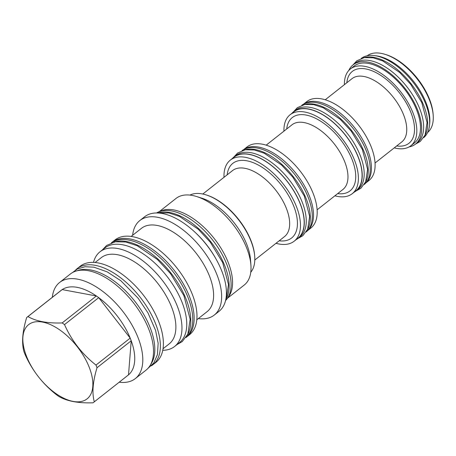 <?xml version="1.0" encoding="UTF-8"?>
<svg xmlns="http://www.w3.org/2000/svg" width="456" height="456" viewBox="0 0 456 456"><rect width="100%" height="100%" fill="white"/><g stroke="black" fill="none" stroke-linecap="round" stroke-linejoin="round"><path stroke-width="0.68" d="M427.637 132.502A48.855 25.382 -128.2 0 0 433.2 115.311L433.109 114.023A47.509 24.681 -128.2 0 0 386.409 54.771L385.177 54.384A48.855 25.382 -128.2 0 0 381.244 53.386A48.855 25.382 -128.2 0 0 367.16 55.774M433.2 115.311A48.855 25.382 -128.2 0 0 385.177 54.384M429.592 124.562A48.855 25.382 -128.2 0 0 414.749 82.884A48.855 25.382 -128.2 0 0 377.825 56.077A48.855 25.382 -128.2 0 0 375.339 55.729M355.047 63.298A50.439 26.203 51.8 0 1 369.924 60.574A50.439 26.203 -128.2 0 1 414.373 97.761A50.439 26.203 -128.2 0 1 417.485 142.529L415.519 144.073A50.439 26.203 -128.2 0 0 412.412 99.305A50.439 26.203 -128.2 0 0 367.963 62.119A50.439 26.203 51.8 0 0 353.081 64.849L355.047 63.298M348.777 70.486A50.439 26.203 51.8 0 1 353.081 64.849M409.038 146.94A50.439 26.203 -128.2 0 0 415.519 144.073M394.24 147.875A48.855 25.382 -128.2 0 0 396.452 148.371A48.855 25.382 -128.2 0 0 410.867 145.726L414.544 142.831A48.855 25.382 -128.2 0 0 411.529 99.471A48.855 25.382 -128.2 0 0 368.476 63.447A48.855 25.382 -128.2 0 0 354.061 66.091L350.385 68.987A48.855 25.382 -128.2 0 0 344.411 84.651M410.867 145.726A48.855 25.382 -128.2 0 0 407.858 102.366A48.855 25.382 -128.2 0 0 364.8 66.342A48.855 25.382 -128.2 0 0 350.385 68.987M365.78 183.016L368.972 180.496A50.234 26.095 -128.2 0 0 365.877 135.911A50.234 26.095 -128.2 0 0 321.611 98.878A50.234 26.095 -128.2 0 0 306.785 101.597L303.593 104.116M365.849 182.936A50.234 26.095 -128.2 0 0 361.864 138.231A50.234 26.095 -128.2 0 0 317.935 101.773A50.234 26.095 -128.2 0 0 303.685 104.065M301.775 105.285A50.439 26.203 51.8 0 1 316.492 102.685A50.439 26.203 -128.2 0 1 360.844 139.701A50.439 26.203 -128.2 0 1 364.213 184.509M303.941 104.663A50.439 26.203 51.8 0 1 314.532 104.23A50.439 26.203 -128.2 0 1 356.592 137.535A50.439 26.203 -128.2 0 1 365.33 182.548M295.602 110.152A50.439 26.203 51.8 0 1 310.485 107.422A50.439 26.203 -128.2 0 1 354.933 144.609A50.439 26.203 -128.2 0 1 358.04 189.377L356.079 190.927A50.439 26.203 -128.2 0 0 352.967 146.159A50.439 26.203 -128.2 0 0 308.518 108.973A50.439 26.203 51.8 0 0 293.635 111.697L295.602 110.152M291.908 113.322A50.439 26.203 51.8 0 1 293.635 111.697M354.095 192.227A50.439 26.203 -128.2 0 0 356.079 190.927M334.892 195.806A50.234 26.095 -128.2 0 0 337.434 196.393A50.234 26.095 -128.2 0 0 352.26 193.675L355.948 190.762A50.234 26.095 -128.2 0 0 352.853 146.176A50.234 26.095 -128.2 0 0 308.587 109.144A50.234 26.095 -128.2 0 0 293.761 111.862L290.073 114.769A50.234 26.095 -128.2 0 0 283.94 131.157M352.26 193.675A50.234 26.095 -128.2 0 0 349.159 149.089A50.234 26.095 -128.2 0 0 304.893 112.056A50.234 26.095 -128.2 0 0 290.073 114.769M243.692 149.574L247.004 146.963A51.608 26.813 51.8 0 1 262.228 144.17A51.608 26.813 51.8 0 1 307.709 182.223A51.608 26.813 51.8 0 1 310.895 228.028L307.583 230.633M243.749 149.54A51.608 26.813 51.8 0 1 258.558 147.066A51.608 26.813 51.8 0 1 303.787 184.691A51.608 26.813 51.8 0 1 307.623 230.588M242.062 150.64A51.784 26.904 51.8 0 1 257.127 148A51.784 26.904 -128.2 0 1 302.63 185.962A51.784 26.904 -128.2 0 1 306.164 231.973M244.313 149.984A51.784 26.904 51.8 0 1 255.16 149.551A51.784 26.904 -128.2 0 1 298.332 183.722A51.784 26.904 -128.2 0 1 307.327 229.938M235.837 155.542A51.784 26.904 51.8 0 1 251.113 152.737A51.784 26.904 -128.2 0 1 296.748 190.921A51.784 26.904 -128.2 0 1 299.94 236.881L297.979 238.431A51.784 26.904 -128.2 0 0 294.787 192.466A51.784 26.904 -128.2 0 0 249.147 154.288A51.784 26.904 51.8 0 0 233.871 157.092L235.837 155.542M232.241 158.597A51.784 26.904 51.8 0 1 233.871 157.092M296.132 239.662A51.784 26.904 -128.2 0 0 297.979 238.431M223.999 177.321A51.608 26.813 51.8 0 1 230.286 160.141L233.979 157.229A51.608 26.813 51.8 0 1 249.204 154.436A51.608 26.813 51.8 0 1 294.684 192.483A51.608 26.813 51.8 0 1 297.871 238.294L294.177 241.201A51.608 26.813 51.8 0 1 278.947 243.994A51.608 26.813 51.8 0 1 276 243.304M230.286 160.141A51.608 26.813 51.8 0 1 245.516 157.349A51.608 26.813 51.8 0 1 290.991 195.396A51.608 26.813 51.8 0 1 294.177 241.201M250.76 272.26A49.413 25.673 -128.2 0 0 254.727 256.534L254.676 255.805A48.649 25.274 -128.2 0 0 251.142 241.036A48.649 25.274 -128.2 0 0 206.859 195.134L206.163 194.911A49.413 25.673 -128.2 0 0 189.941 195.094M254.727 256.534A49.413 25.673 -128.2 0 0 251.142 241.532A49.413 25.673 -128.2 0 0 206.163 194.911M250.92 265.306A55.119 28.637 51.8 0 0 246.913 248.577A55.119 28.637 -128.2 0 0 196.741 196.57L201.962 198.223A49.413 25.673 -128.2 0 1 246.935 244.843A49.413 25.673 51.8 0 1 250.526 259.846L250.92 265.306A55.119 28.637 51.8 0 1 244.273 285.006L227.498 298.224M196.741 196.57A55.119 28.637 -128.2 0 0 176.033 198.423L159.264 211.647M228.006 297.437A55.119 28.637 51.8 0 0 228.467 263.112A55.119 28.637 -128.2 0 0 160.147 211.333M156.55 212.975A55.854 29.019 51.8 0 1 171.61 210.946A55.854 29.019 -128.2 0 1 220.003 250.72A55.854 29.019 -128.2 0 1 225.572 300.55M158.01 212.941A55.854 29.019 51.8 0 1 169.649 212.49A55.854 29.019 -128.2 0 1 216.184 249.301A55.854 29.019 -128.2 0 1 225.948 299.142M215.791 258.603A55.82 29.002 -128.2 0 0 195.048 232.286M139.815 220.556A60.158 31.253 -128.2 0 1 179.966 227.618A60.158 31.253 -128.2 0 1 217.17 275.293A60.158 31.253 51.8 0 1 214.291 315.05L219.085 311.271A60.158 31.253 -128.2 0 0 221.964 271.514A60.158 31.253 -128.2 0 0 184.754 223.839A60.158 31.253 -128.2 0 0 144.609 216.782L139.815 220.556A60.158 31.253 -128.2 0 0 132.645 235.267M196.815 319.764L207.132 311.636A53.044 27.554 51.8 0 0 209.669 276.575A53.044 27.554 -128.2 0 0 176.865 234.544A53.044 27.554 -128.2 0 0 141.463 228.319L131.146 236.447M112.165 242.204A60.272 31.31 -128.2 0 1 152.389 249.278A60.272 31.31 -128.2 0 1 189.667 297.044A60.272 31.31 51.8 0 1 186.783 336.876L189.61 334.647A60.272 31.31 51.8 0 0 192.495 294.815A60.272 31.31 -128.2 0 0 155.217 247.049A60.272 31.31 -128.2 0 0 114.992 239.976L112.165 242.204A60.272 31.31 -128.2 0 0 111.492 242.763M186.783 336.876A60.272 31.31 51.8 0 1 186.076 337.4M214.291 315.05A60.158 31.253 51.8 0 1 198.309 318.59M111.327 242.883A60.272 31.31 51.8 0 1 128.575 240.027A60.272 31.31 -128.2 0 1 181.368 283.917A60.272 31.31 -128.2 0 1 185.928 337.537M114.108 242.039A60.272 31.31 51.8 0 1 126.608 241.577A60.272 31.31 -128.2 0 1 176.791 281.249A60.272 31.31 -128.2 0 1 187.399 335.023M174.602 346.48A60.272 31.31 51.8 0 0 177.487 306.643A60.272 31.31 -128.2 0 0 140.209 258.877A60.272 31.31 -128.2 0 0 99.984 251.803L104.777 248.024A60.272 31.31 51.8 0 1 122.561 244.764A60.272 31.31 -128.2 0 1 175.68 289.201A60.272 31.31 -128.2 0 1 179.396 342.701L174.602 346.48A60.272 31.31 51.8 0 1 162.775 350.288M99.984 251.803A60.272 31.31 -128.2 0 0 93.514 262.411M163.043 348.726L169.182 343.892A54.885 28.517 51.8 0 0 171.809 307.618A54.885 28.517 -128.2 0 0 137.86 264.121A54.885 28.517 -128.2 0 0 101.232 257.68L95.093 262.513M77.144 268.647A61.178 31.783 -128.2 0 1 117.979 275.829A61.178 31.783 -128.2 0 1 155.815 324.313A61.178 31.783 51.8 0 1 152.885 364.749L155.912 362.36A61.178 31.783 51.8 0 0 158.842 321.93A61.178 31.783 -128.2 0 0 121 273.446A61.178 31.783 -128.2 0 0 80.17 266.264L77.144 268.647A61.178 31.783 -128.2 0 0 75.724 269.906M152.885 364.749A61.178 31.783 51.8 0 1 151.329 365.837M76.944 270.83A60.272 31.31 51.8 0 1 90.619 269.941A60.272 31.31 -128.2 0 1 141.423 310.576A60.272 31.31 -128.2 0 1 150.719 364.435M59.582 282.492A61.178 31.783 -128.2 0 1 100.417 289.668A61.178 31.783 -128.2 0 1 138.254 338.152A61.178 31.783 51.8 0 1 135.324 378.588L146.051 370.135A61.178 31.783 -128.2 0 0 148.981 329.699A61.178 31.783 -128.2 0 0 111.139 281.215A61.178 31.783 -128.2 0 0 70.309 274.033L59.582 282.492A61.178 31.783 -128.2 0 0 52.303 297.323M93.93 402.118L128.136 375.163A54.036 28.072 51.8 0 0 128.506 374.86A54.036 28.072 -128.2 0 0 131.22 340.769A54.036 28.072 51.8 0 0 130.724 339.446A54.036 28.072 -128.2 0 0 130.194 338.113A54.036 28.072 -128.2 0 0 98.713 297.648A54.036 28.072 -128.2 0 0 96.376 295.978A54.036 28.072 -128.2 0 0 62.181 289.594A54.036 28.072 -128.2 0 0 61.241 290.278L27.035 317.239A54.036 28.072 -128.2 0 0 26.665 317.541C22.429 331.529 21.523 342.889 23.951 351.627A54.036 28.072 -128.2 0 0 24.447 352.955A54.036 28.072 -128.2 0 0 24.977 354.283C32.137 370.397 42.63 383.889 56.458 394.753A54.036 28.072 -128.2 0 0 58.795 396.424C66.861 401.172 78.261 403.298 92.99 402.802A54.036 28.072 -128.2 0 0 93.93 402.118A54.036 28.072 -128.2 0 0 94.301 401.816C91.878 393.078 92.779 381.718 97.014 367.73A54.036 28.072 -128.2 0 0 96.518 366.402A54.036 28.072 -128.2 0 0 95.988 365.074C82.165 354.209 71.672 340.717 64.507 324.604A54.036 28.072 -128.2 0 0 62.17 322.933C47.441 323.435 36.047 321.303 27.976 316.555A54.036 28.072 -128.2 0 0 27.035 317.239M64.507 324.604L98.713 297.648L130.194 338.113L95.988 365.074M94.301 401.816L128.506 374.86L131.22 340.769L97.014 367.73M135.324 378.588A61.178 31.783 51.8 0 1 119.198 382.202M89.359 367.633A47.247 24.544 -128.2 0 0 42.545 322.09A47.247 24.544 -128.2 0 0 26.345 355.874A47.247 24.544 -128.2 0 0 73.154 401.417A47.247 24.544 -128.2 0 0 89.359 367.633M27.976 316.555L62.181 289.594L96.376 295.978L62.17 322.933M424.775 135.694A50.439 26.203 -128.2 0 0 416.037 90.687A50.439 26.203 -128.2 0 0 373.971 57.382A50.439 26.203 51.8 0 0 363.386 57.809M361.22 58.436A50.439 26.203 51.8 0 1 375.938 55.837A50.439 26.203 -128.2 0 1 420.289 92.853A50.439 26.203 -128.2 0 1 423.658 137.661M396.663 145.966A45.754 23.769 -128.2 0 0 410.833 112.279A45.754 23.769 -128.2 0 0 365.809 68.947A45.754 23.769 -128.2 0 0 346.834 82.741M375.06 162.997L401.85 141.879A40.248 20.913 -128.2 0 0 399.365 106.157A40.248 20.913 -128.2 0 0 363.894 76.477A40.248 20.913 -128.2 0 0 352.021 78.654L325.231 99.773M337.668 193.618A46.66 24.242 -128.2 0 0 351.929 159.144A46.66 24.242 -128.2 0 0 306.05 115.049A46.66 24.242 -128.2 0 0 286.716 128.968M317.131 209.806L342.946 189.457A41.16 21.381 -128.2 0 0 340.41 152.925A41.16 21.381 -128.2 0 0 304.141 122.584A41.16 21.381 -128.2 0 0 291.994 124.807L266.179 145.156M279.175 240.802A47.509 24.681 -128.2 0 0 293.522 205.593A47.509 24.681 -128.2 0 0 246.838 160.786A47.509 24.681 -128.2 0 0 227.173 174.819M254.807 260.005L284.538 236.573A42.009 21.825 -128.2 0 0 281.95 199.289A42.009 21.825 -128.2 0 0 244.929 168.315A42.009 21.825 -128.2 0 0 232.537 170.59L202.806 194.022M147.938 368.397L153.815 362.959L157.445 354.586L158.141 343.237L155.599 330.429L147.995 312.924L138.179 298.281L120.886 280.776L107.2 271.867L93.89 267.176L85.038 266.731L77.303 268.989L72.441 272.608M157.776 212.998L168.874 212.918L179.447 216.412L198.172 229.151L210.341 242.273L222.665 262.536L228.502 284.578L226.33 298.332L225.84 299.358M102.321 249.962L106.596 245.476L115.322 241.788L125.833 241.999L137.222 245.761L157.423 259.51L170.567 273.68L183.871 295.556L190.163 319.325L187.838 334.1L182.286 341.533L176.939 344.639M293.476 111.828L297.375 107.644L304.83 104.487L313.757 104.658L323.338 107.821L340.244 119.329L351.228 131.168L362.343 149.448L367.616 169.375L365.638 181.881L360.89 188.248L355.914 191.053M233.66 157.257L237.616 153.028L245.248 149.796L254.385 149.978L264.212 153.222L281.574 165.032L292.855 177.19L304.266 195.966L309.681 216.423L307.657 229.237L302.795 235.746L297.762 238.596M352.921 64.98L356.814 60.791L364.276 57.633L373.202 57.809L382.778 60.973L399.69 72.475L410.674 84.314L421.789 102.6L427.061 122.527L425.083 135.033L420.329 141.394L415.359 144.199"/></g></svg>
